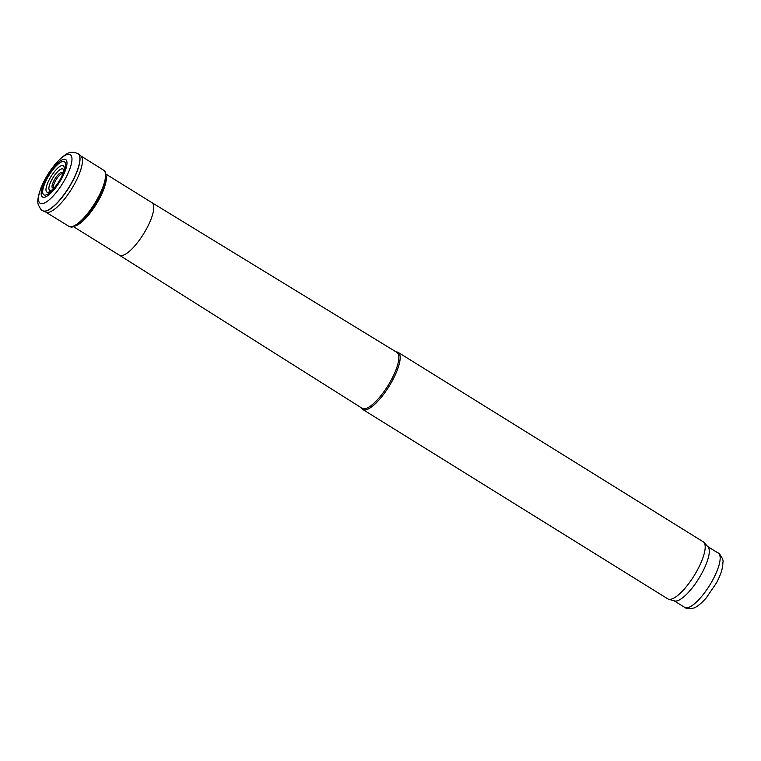 <?xml version="1.0" encoding="UTF-8"?>
<svg xmlns="http://www.w3.org/2000/svg" width="761" height="761" viewBox="0 0 761 761"><rect width="100%" height="100%" fill="white"/><g stroke="black" fill="none" stroke-linecap="round" stroke-linejoin="round"><path stroke-width="1.14" d="M74.844 226.046A30.897 9.313 -58.2 0 0 99.339 198.878A30.897 9.313 -58.2 0 0 106.102 175.705M105.941 174.117L151.981 202.702A30.897 9.313 -58.2 0 1 146.787 228.338A30.897 9.313 -58.2 0 1 119.391 255.192A30.897 9.313 -58.2 0 0 119.391 255.192L362.179 408.315A32.913 9.922 -58.2 0 0 391.382 379.72A32.913 9.922 -58.2 0 0 396.9 352.391L151.972 202.692A30.897 9.313 -58.2 0 0 151.962 202.683M361.418 407.829L361.513 408.029A33.579 10.131 -58.2 0 0 362.788 409.485A33.579 10.131 -58.2 0 0 392.571 380.291A33.579 10.131 -58.2 0 0 398.212 352.419A33.579 10.131 -58.2 0 0 396.348 351.924L396.129 351.924M362.788 409.485L667.806 598.869A33.579 10.131 -58.2 0 0 668.596 599.221A33.579 10.131 -58.2 0 0 697.59 569.685A33.579 10.131 -58.2 0 0 703.896 542.365A33.579 10.131 -58.2 0 0 703.231 541.813L398.212 352.419M668.596 599.221L674.522 600.924A31.905 9.617 -58.2 0 0 702.061 572.871A31.905 9.617 -58.2 0 0 708.053 546.912L703.896 542.365M72.019 181.955A33.579 10.131 121.8 0 1 44.48 211.12A33.579 10.131 121.8 0 1 42.844 210.807A33.579 10.131 121.8 0 1 42.473 210.597C41.589 210.673 40.219 208.723 38.354 204.747C37.061 201.808 38.012 196.024 41.189 187.377C45.023 178.236 50.188 169.95 56.675 162.512C66.978 152.238 69.945 150.754 77.898 153.541A33.579 10.131 121.8 0 1 78.25 153.789A33.579 10.131 121.8 0 1 72.019 181.955M78.335 153.855A33.56 10.121 121.8 0 1 78.421 153.931L80.847 155.967A33.103 9.988 121.8 0 1 74.597 183.82A33.103 9.988 121.8 0 1 47.458 212.452A33.103 9.988 121.8 0 1 45.955 212.167L43.054 210.892A33.56 10.121 121.8 0 1 42.949 210.845M52.519 189.584A12.528 3.776 121.8 0 1 49.475 185.132A12.528 3.776 121.8 0 1 58.188 171.111A12.528 3.776 121.8 0 1 63.524 171.862M49.655 191.734A15.543 4.69 121.8 0 1 47.172 184.257A15.543 4.69 121.8 0 1 58.702 167.258A15.543 4.69 121.8 0 1 63.791 170.892A15.543 4.69 121.8 0 1 62.392 174.982A15.543 4.69 121.8 0 1 51.767 190.25A15.543 4.69 121.8 0 1 49.655 191.734M46.392 194.816A19.491 5.879 121.8 0 1 45.66 181.527A19.491 5.879 121.8 0 1 61.812 161.76A19.491 5.879 121.8 0 1 62.526 175.068A19.491 5.879 121.8 0 1 46.392 194.816M44.918 197.118A22.031 6.649 121.8 0 1 44.966 181.032A22.031 6.649 121.8 0 1 63.249 159.429A22.031 6.649 121.8 0 1 63.182 175.544A22.031 6.649 121.8 0 1 44.918 197.118M674.113 600.81L684.653 607.354A31.905 9.617 -58.2 0 0 712.943 579.625A31.905 9.617 -58.2 0 0 718.308 553.142L707.768 546.607M78.25 153.789L78.421 153.931A33.56 10.121 121.8 0 1 72.152 182.041A33.56 10.121 121.8 0 1 44.623 211.187A33.56 10.121 121.8 0 1 43.054 210.892L42.844 210.807M80.514 155.72L103.62 170.188A32.999 9.95 121.8 0 1 96.761 199.953A32.999 9.95 121.8 0 1 70.002 226.702A32.999 9.95 121.8 0 1 68.804 226.264L70.44 226.864C74.616 229.004 88.942 216.485 97.513 200.495A32.038 9.665 121.8 0 1 72.095 226.559M105.341 173.013A32.038 9.665 121.8 0 1 97.513 200.495C101.86 192.79 104.599 185.988 105.731 180.081C106.997 171.748 103.915 170.207 103.62 170.188M53.708 187.929A8.428 2.54 121.8 0 1 56.181 179.586A8.428 2.54 121.8 0 1 62.564 173.67M54.478 187.577A9.037 2.73 121.8 0 1 52.452 184.191A9.037 2.73 121.8 0 1 58.654 174.193A9.037 2.73 121.8 0 1 62.592 174.507M42.359 203.653A28.595 8.618 121.8 0 1 44.461 180.443A28.595 8.618 121.8 0 1 68.081 154.312A28.595 8.618 121.8 0 1 65.96 177.551A28.595 8.618 121.8 0 1 42.359 203.653M119.391 255.192L73.351 226.607M718.308 553.142C718.422 551.868 724.082 559.687 722.95 562.065L722.665 566.251C721.799 571.264 719.725 576.828 716.453 582.926L706.179 598.032C700.472 604.253 696.106 607.639 693.1 608.172L691.521 608.562C686.869 608.429 684.577 608.029 684.653 607.354M45.584 211.977L68.804 226.264M62.507 175.068L62.83 173.784M53.936 188.11L54.488 187.558"/></g></svg>
